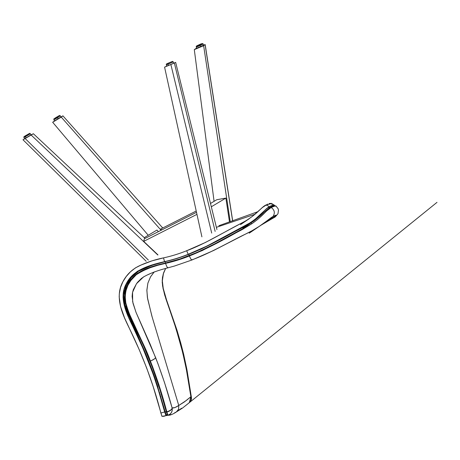 <?xml version="1.0" encoding="UTF-8"?>
<svg xmlns="http://www.w3.org/2000/svg" width="460" height="460" viewBox="0 0 460 460"><rect width="100%" height="100%" fill="white"/><g stroke="black" fill="none" stroke-linecap="round" stroke-linejoin="round"><path stroke-width="0.69" d="M201.905 236.837L164.577 67.148L170.873 64.509L211.703 233.082L170.873 64.509L164.577 67.148L201.905 236.837M215.142 231.38L174.363 63.008L175.662 62.382L216.93 229.528L175.662 62.382L170.873 64.509L174.363 63.008L215.142 231.38M166.439 66.251L164.577 67.148L166.439 66.251M23.023 139.742L25.081 138.454L148.333 260.026L25.081 138.454L30.992 134.901L157.814 255.012L30.992 134.901L33.379 133.739L145.061 238.424L33.379 133.739L23.098 139.731M54.59 120.888L52.664 122.262L148.241 235.273L52.664 122.262L61.237 117.11L161.098 230.287L61.237 117.11L62.916 115.851L60.984 117.012L62.916 115.851L162.742 227.982L62.916 115.851L55.004 120.629M196.667 48.03L194.298 49.622L214.078 201.342L194.298 49.622L203.636 45.689L205.102 44.66L232.576 220.656L205.102 44.66L203.636 45.689L230.201 221.513L203.636 45.689L194.298 49.622L196.667 48.03M205.143 44.574L203.418 45.189L205.177 44.591L232.708 220.938M210.502 203.475L216.798 199.715L225.883 198.099L211.318 206.793L225.883 198.099L229.465 221.777L225.883 198.099L216.798 199.715L210.502 203.475M143.692 241.368L196.96 214.354L143.692 241.368L144.354 238.78L143.692 241.368L157.97 254.892L143.692 241.368M196.518 212.324L144.354 238.78L196.518 212.324M156.986 230.052L144.244 237.659L156.986 230.052L158.361 231.679L156.986 230.052M160.776 228.982L196.224 211.002L160.776 228.982L161.678 229.994L160.776 228.982M167.446 415.38L162.041 416.392L167.233 415.363L162.041 416.392L160.868 413.011L164.674 411.964L165.853 415.357L164.674 411.964L160.868 413.011C153.657 384.704 143.209 356.586 129.519 328.647C123.119 315.606 114.097 297.413 122.946 281.623C126.983 274.005 133.003 268.485 141.007 265.058C148.252 261.826 155.756 259.434 163.518 257.876L164.548 261.631C149.977 265.058 133.21 269.543 126.35 283.584C118.507 297.396 126.54 313.628 133.107 327.054C146.901 355.149 157.423 383.456 164.674 411.964L158.55 390.666L153.358 374.676L142.853 348.111L128.196 316.491L124.303 305.549L123.073 297.493L123.176 294.245L124.229 288.765L126.35 283.584L129.363 278.892L133.135 274.706L137.534 271.227L142.646 268.651L153.364 264.54L164.548 261.631L163.518 257.876C171.35 256.174 179.066 253.793 186.668 250.734L188.197 254.288C180.521 257.37 172.638 259.82 164.548 261.631C172.638 259.82 180.521 257.37 188.197 254.288L186.668 250.734C206.517 243.392 227.642 229.868 243.564 222.134C258.066 213.791 260.975 207.259 266.035 204.964L269.56 206.684C264.816 208.46 261.154 216.671 245.364 225.653C229.252 233.484 208.368 246.807 188.197 254.288L207.155 245.962L250.74 222.467L255.145 219.236L265.989 209.225L269.56 206.684L266.035 204.964L271.693 203.533L274.539 205.292L269.56 206.684L272.602 205.281L273.849 205.102L274.971 205.792M270.02 206.419L270.963 205.792M255.829 213.503L255.133 213.865M216.39 227.326L254.754 214.337L216.39 227.326M267.662 204.09L262.487 207.46L252.528 216.269L246.238 220.616L205.378 242.5L186.668 250.734C179.066 253.793 171.35 256.174 163.518 257.876L152.059 260.826L141.007 265.058L135.453 267.869L130.45 271.808L126.316 276.391L122.946 281.623L120.549 287.442L119.324 293.67L119.186 296.89L120.514 306.389L124.568 317.912L139.207 349.634L146.705 368.075L153.151 386.503L161.874 416.122L163.271 416.392L164.939 416.012M269.1 203.515L271.417 203.383M272.032 203.866L271.952 204.677M147.976 266.8L148.505 266.231L147.976 266.8M268.554 208.719L269.56 206.684L268.554 208.719M168.262 267.657L167.63 267.674L167.014 266.955L165.491 263.396L180.55 259.193L202.245 250.585L242.368 229.482L251.844 223.738L214.659 243.892L196.949 252.477L179.986 258.957L165.387 263.017L165.491 263.396L165.387 263.017L154.456 265.857L141.415 271.009L137.442 273.326L134.55 275.758L129.996 280.997L126.69 287.063L125.091 292.784L124.769 297.942L125.476 303.554L127.575 310.644L131.048 319.073L143.704 346.15L152.111 366.695L160.252 390.707L166.353 411.907L166.802 411.786L158.769 384.313L152.501 366.453L144.279 346.368L128.559 312.104L125.827 303.18L125.177 296.412L125.936 290.691L127.903 285.332L130.927 280.404L136.235 274.775L141.088 271.601L150.184 267.737L157.74 265.288L165.491 263.39C154.784 265.339 145.032 269.135 136.235 274.775C127.65 282.037 124.12 291.186 125.643 302.22C130.974 322.707 143.503 341.182 150.386 361.025L150.391 361.037C156.912 377.942 162.38 394.858 166.802 411.786L166.353 411.907L167.526 415.305L167.9 415.202L166.802 411.786L167.9 415.202L167.526 415.305L169.774 415.156L167.526 415.305L166.071 414.471L167.526 415.305L166.353 411.907L165.129 411.757L166.02 414.408M171.626 414.477L167.9 415.202L169.774 415.156L167.526 415.305M177.485 411.039L181.648 408.204M188.094 399.079L187.674 399.182L188.094 399.079M150.909 273.361L147.597 274.85M144.359 276.471L141.433 278.432L137.919 281.905L136.597 283.55L133.32 289.65L132.44 292.962L132.123 296.435L133.038 303.399L136.12 312.593L150.04 343.896L157.947 363.688L164.53 382.616L172.103 407.905L174.921 407.583L178.762 405.473L151.817 315.865L147.384 297.396L146.878 290.041L147.89 283.136L150.587 276.742L154.065 272.096M264.989 222.761L269.284 220.093L273.044 216.476L258.733 226.722M254.265 229.482L251.844 230.828M246.508 233.611L245.071 234.324M243.61 235.043L242.127 235.779M239.073 237.302L235.911 238.907M224.141 245.013L220.668 246.819M213.601 250.418L210.047 252.143M180.74 342.982L180.147 342.706L174.449 323.731L165.847 298.707L163.076 288.581L162.225 282.446L162.466 277.489L163.651 272.705L165.611 268.439L163.225 274.005L162.219 280.278L162.564 285.804L164.645 294.894L175.967 328.434L182.746 352.734L186.386 369.575L190.883 396.727L184.339 401.959L178.762 405.473L152.162 317.038L147.597 298.684L146.866 290.478L147.896 283.107L150.529 276.839L154.255 271.889M266.771 221.766L270.233 219.334L273.044 216.476L275.569 215.274L276.287 215.205L276.425 215.562L274.925 217.12L271.877 218.805M252.603 221.823L244.398 226.642L201.451 248.969L188.853 254.225L177.227 258.382L154.301 264.529L143.733 268.6L138.701 271.101L134.216 274.528M130.41 278.645L127.316 283.314L125.131 288.437M123.981 293.928L123.826 296.734M123.935 299.575L124.919 305.216M126.598 310.713L128.679 316.118M131.06 321.436L132.284 324.076M133.521 326.709L137.839 335.926M139.058 338.56L139.667 339.877M143.209 347.794L149.736 363.733M151.771 369.058L153.715 374.388M156.917 383.841L157.929 387.061M159.568 392.535L159.729 393.093M160.114 394.433L160.316 395.123M160.603 396.135L160.856 397.009M163.582 406.479L165.134 411.78L166.353 411.907C159.125 383.496 148.689 355.367 135.039 327.514C128.622 314.168 120.209 298.35 127.834 284.556C134.705 270.549 151.19 266.438 165.387 263.017C173.529 261.176 181.464 258.71 189.186 255.611C211.715 246.79 235.836 232.242 251.844 223.738C236.095 232.915 210.208 247.802 189.347 255.984L190.992 259.342L192.13 259.791C211.393 252.707 231.196 240.856 246.157 233.783C261.924 226.136 269.221 218.385 273.044 216.476L276.264 215.855L266.432 221.185M165.715 413.643L165.939 414.247M146.815 269.065L147.321 268.433L146.815 269.065M149.184 266.334L149.713 265.782L149.184 266.334M276.322 206.396L275.068 205.971L271.181 207.477L270.055 207.489L265.679 210.778M160.011 264.281L159.758 264.747L160.011 264.281M272.855 206.494L273.395 206.39M191.371 397.428A5.934 1.512 171.9 0 0 191.4 397.21L191.469 397.848L190.883 396.727L189.319 402.644L191.055 400.022L190.883 396.727L186.645 400.194M186.3 400.482L178.762 405.473L178.612 409.187L176.295 412.016L174.765 412.672M191.343 397.055A5.934 1.512 -8.1 0 0 190.877 396.698C188.468 378.718 184.891 360.721 180.147 342.706L180.734 342.97L183.643 354.211L186.915 369.541L191.4 397.21A5.934 1.512 171.9 0 0 190.877 396.698L191.423 398.314M176.289 412.016L178.612 409.187L178.762 405.473C175.8 407.445 173.587 408.261 172.115 407.928L172.253 410.228L171.505 412.419L169.981 414.167L167.9 415.202C171.292 413.908 172.695 411.481 172.115 407.928C172.005 409.59 170.263 410.975 166.888 412.091L170.735 410.216L171.821 409.038L172.103 407.905A5.934 2.346 163.1 0 1 166.802 411.786A5.934 2.346 -16.9 0 0 172.103 407.905C167.538 391.207 162.018 374.371 155.537 357.397C156.136 357.897 154.422 359.11 150.391 361.037C153.692 359.685 155.405 358.472 155.537 357.397C155.405 358.466 153.692 359.674 150.386 361.025C153.686 359.68 155.399 358.466 155.537 357.397L136.01 312.323L132.658 301.766L132.566 292.313L136.459 283.739L143.457 277C149.626 273.441 157.832 270.377 168.055 267.8M180.147 342.706L180.734 342.964L176.973 330.136L166.612 300.115L163.242 288.454L162.334 280.841L163.421 273.619L165.663 268.427M273.044 216.476C275.207 212.951 274.585 209.95 271.181 207.477L266.334 211.18L257.657 219.431L251.844 223.738C263.695 215.487 267.024 209.254 271.181 207.477M189.618 256.674L189.347 255.984C181.608 259.089 173.656 261.562 165.491 263.402L167.014 266.955L167.958 267.812M243.65 227.89L250.533 223.169A1.184 0.834 58.2 0 1 251.844 223.738A1.184 0.834 -121.8 0 0 250.533 223.169C234.778 231.213 210.824 245.738 188.853 254.225L189.186 255.611L188.853 254.225C181.2 257.289 173.345 259.756 165.307 261.619L165.387 263.017L165.307 261.619L151.547 265.46L138.5 271.222L131.226 277.656L126.12 285.804L123.872 295.222L124.867 305.003L140.087 340.797L154.341 376.165L165.129 411.757M166.865 66.142L168.481 65.492L166.865 66.142L166.324 64.866L167.94 64.222A0.793 0.425 -112.5 0 1 168.021 63.319L172.207 61.519L168.021 63.319A0.793 0.425 67.5 0 0 167.94 64.222L166.324 64.866C166.618 63.779 164.858 64.578 170.942 62.031C173.702 60.835 172.385 61.657 173.248 61.939L167.94 64.222L168.481 65.492L167.94 64.222L173.248 61.939L173.782 63.215L173.15 63.463M170.74 62.117L167.112 63.675L170.74 62.117M167.814 65.711L167.095 66.027M168.481 65.492L173.782 63.215L168.481 65.492M172.707 63.641L172.172 63.865M24.662 138.822L23.954 137.632L25.415 136.683A0.793 0.425 -121.5 0 1 25.375 135.803A0.793 0.425 58.5 0 0 25.415 136.683L23.954 137.632C24.11 136.401 23.04 137.425 25.375 135.803C31.268 132.468 29.06 133.285 30.412 133.791L25.415 136.683L26.105 137.839L25.415 136.683L30.412 133.791L31.119 134.981M28.175 134.268L24.8 136.258M24.961 136.166L24.23 136.545L24.995 136.039M25.829 135.527L28.566 134.027M199.237 45.54L196.27 47.064L200.14 45.569L199.732 44.844C196.656 46.259 195.69 46.224 199.019 44.815L196.748 45.925L197.719 45.684L202.089 43.665L199.019 44.815C202.095 43.401 203.061 43.435 199.732 44.844L200.14 45.569L196.242 47.052L197.972 46.115M199.065 44.821L201.727 43.821L197.944 45.569L197.098 45.782L199.065 44.821M196.799 48.3L203.688 45.327L203.136 44.056L200.14 45.569L203.136 44.056C203.009 43.229 201.635 43.481 199.013 44.821C195.046 46.747 196.65 45.816 196.242 47.052L196.794 48.317L200.692 46.839L200.14 45.569L200.692 46.839L203.504 45.344M198.513 47.386L196.909 48.208M203.222 45.425L201.762 45.971M56.729 117.996L53.912 119.807L57.471 117.72L56.982 117.07C54.102 118.858 53.302 119.157 56.396 117.288L59.219 115.65L56.396 117.288C59.282 115.506 60.076 115.207 56.982 117.07L57.471 117.72L55.545 118.726M56.436 117.277L58.88 115.857L56.436 117.277M54.619 120.974L61.03 117.087L60.312 115.903L57.471 117.72L60.312 115.903C59.587 114.908 59.409 115.684 56.396 117.288C52.446 119.951 54.222 118.3 53.889 119.807L54.608 120.991L58.19 118.898L57.471 117.72L58.19 118.898L60.875 117.156M56.252 119.91L54.728 120.894M60.622 117.294L59.282 118.07M23 139.771L146.217 261.303M240.511 224.63L249.067 218.828M257.744 211.726L218.897 225.705M242.782 227.867L258.209 217.505M261.487 214.527L259.687 215.222M143.468 276.989L143.089 277.219M249.216 233.174L261.171 225.101L272.13 218.684L266.593 221.059M191.469 397.848L191.475 397.894C191.343 398.383 192.038 399.861 189.416 402.563L185.466 405.754M170.142 415.058C172.052 414.471 174.076 413.471 176.214 412.062L182.568 408.026L189.319 402.638L437 202.348L185.489 405.737M272.004 218.742L275.178 216.965L277.984 213.727L278.484 210.047L278.058 208.644L276.149 206.235C276.046 205.844 275.155 205.746 273.476 205.942L270.043 207.494L264.189 211.974C261.596 214.527 255.961 219.725 252.436 221.933M191.86 260.032L213.664 250.476L252.109 230.696L259.486 226.222M191.923 260.003L174.472 266.035L168.061 267.8M167.014 415.328C165.577 414.454 166.342 415.15 165.134 411.78L155.727 380.219C150.92 365.872 144.785 350.738 137.321 334.817L126.764 311.259C124.148 304.882 123.309 298.413 124.257 291.853C126.834 282.227 131.583 275.35 138.5 271.222M171.758 61.72L167.204 63.647M201.497 43.976L197.305 45.799M58.765 115.943L54.631 118.45"/></g></svg>
